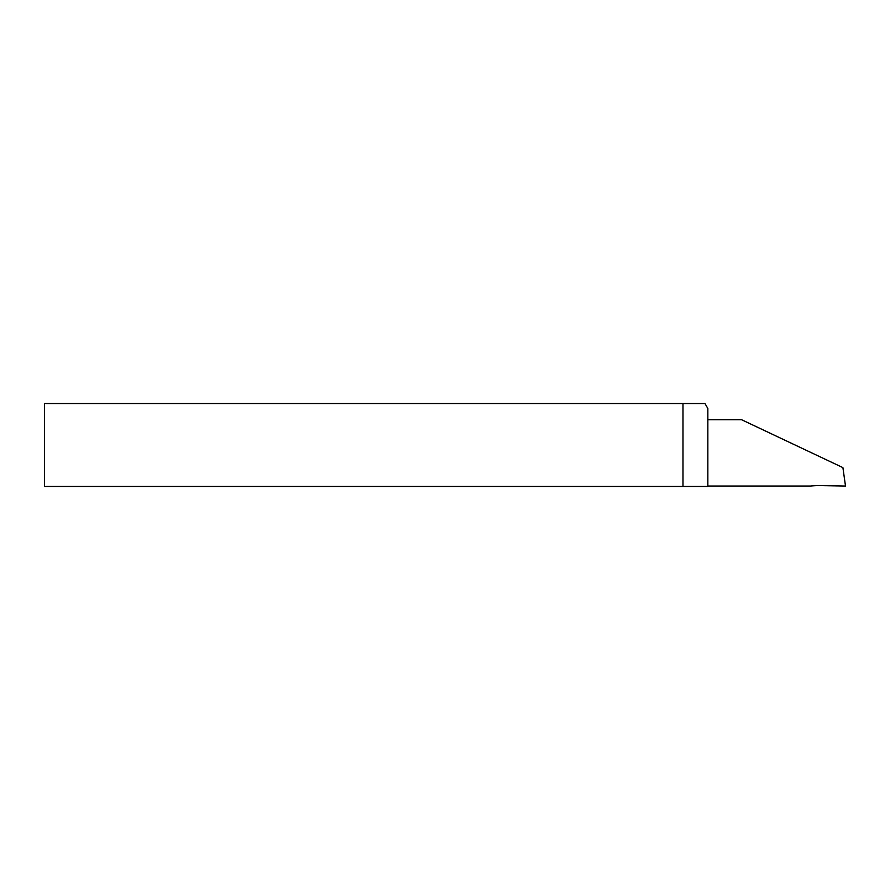<?xml version="1.0" encoding="UTF-8"?>
<svg xmlns="http://www.w3.org/2000/svg" width="890" height="890" viewBox="0 0 890 890"><rect width="100%" height="100%" fill="white"/><g stroke="black" fill="none" stroke-linecap="round" stroke-linejoin="round"><path stroke-width="1.33" d="M682.986 403.537L44.5 403.537L44.5 486.463L707.85 486.463L707.85 408.51L704.98 403.537L682.986 403.537L682.986 486.463M707.85 486.04L810.579 486.04A82.915 82.915 0 0 1 820.625 485.606L845.5 486.04L842.908 467.617L741.559 419.713L707.85 419.713"/></g></svg>
